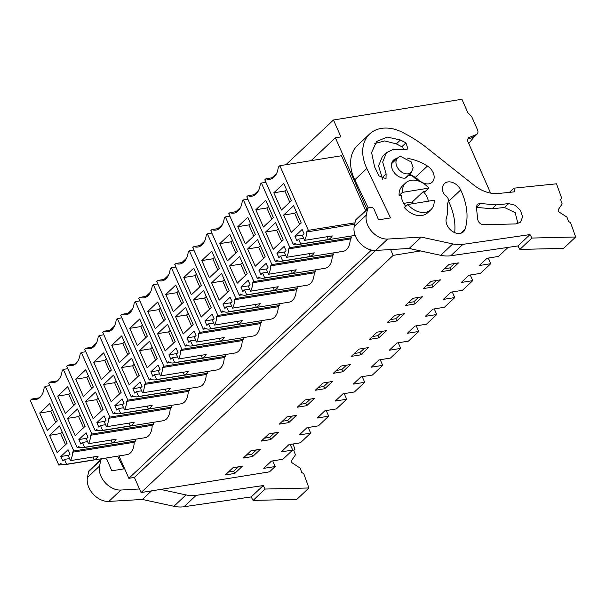 <?xml version="1.0" encoding="UTF-8"?>
<svg xmlns="http://www.w3.org/2000/svg" width="606" height="606" viewBox="0 0 606 606"><rect width="100%" height="100%" fill="white"/><g stroke="black" fill="none" stroke-linecap="round" stroke-linejoin="round"><path stroke-width="0.91" d="M49.533 435.328L59.509 425.942L67.13 443.213L57.153 452.599L49.533 435.328L60.6 433.54L65.531 444.713M60.6 433.54L62.198 432.033M70.478 460.621A15.12 9.393 -99.2 0 0 72.508 452.22L73.826 450.978L45.321 386.34L44.193 387.408A17.915 11.128 -99.2 0 1 35.845 399.505A17.915 11.128 -99.2 0 1 31.845 399.021L30.3 400.475L58.805 465.113L60.562 463.461A15.12 9.393 -99.2 0 0 65.342 464.597A15.12 9.393 -99.2 0 0 66.615 464.241L94.286 459.78A15.12 9.393 80.8 0 0 98.149 456.159L70.478 460.621L68.334 455.757L70.008 454.182L68.039 449.728L60.835 456.507L62.804 460.961L64.471 459.386L66.615 464.241M39.716 413.057L49.692 403.672L57.305 420.943L47.329 430.336L39.716 413.057L50.783 411.277L52.381 409.77M55.707 422.45L50.783 411.277M60.835 456.507L68.925 455.204M64.471 459.386L69.569 458.568M93.051 456.977L94.286 459.78M234.727 473.445L242.445 466.181L232.984 467.711L225.265 474.968L234.727 473.445L233.742 471.218L228.326 472.089M233.742 471.218L238.4 466.832M62.804 464.469L58.805 465.113M65.342 464.597L127.002 454.651A15.12 9.393 -99.2 0 0 134.168 442.266L72.508 452.22M134.168 442.266L135.486 441.032L73.826 450.978M135.486 441.032L134.752 439.365M49.813 385.613L45.321 386.34M39.488 397.786L31.845 399.021M272.708 460.893L275.185 466.514L269.526 471.839L141.069 492.564L134.396 477.422L128.858 478.316L118.988 455.947M275.185 466.514L263.724 468.362L271.435 461.098L282.904 459.25L292.675 450.053L281.214 451.902L288.933 444.645L300.394 442.797L310.681 433.108L299.22 434.964L306.939 427.7L318.4 425.851L328.694 416.17L317.226 418.019L324.945 410.754L336.406 408.906L346.7 399.225L335.239 401.074L342.951 393.817L354.419 391.968L364.706 382.288L353.245 384.136L360.964 376.871L372.425 375.023L382.712 365.342L371.251 367.191L378.97 359.934L390.431 358.078L400.717 348.397L389.257 350.245L396.975 342.988L408.436 341.14L418.731 331.459L407.27 333.308L414.981 326.043L426.45 324.195L436.737 314.514L425.276 316.362L432.995 309.105L444.456 307.257L454.742 297.569L443.281 299.425L451 292.16L462.461 290.312L472.748 280.631L461.287 282.479L469.006 275.215L480.467 273.367L490.762 263.686L479.301 265.534L487.012 258.277L498.473 256.429L508.093 247.377M490.61 193.117L467.544 140.812L468.241 137.827L475.695 134.827L472.968 137.388L467.37 139.175M91.96 347.208L96.49 342.951M109.966 330.262L114.496 326.005M127.98 313.325L132.502 309.06M145.985 296.379L150.515 292.122M163.991 279.442L168.521 275.177M181.997 262.496L186.527 258.239M200.003 245.551L204.533 241.294M218.016 228.613L222.538 224.349M236.022 211.668L240.552 207.411M254.028 194.723L258.557 190.466M272.033 177.785L276.563 173.521M285.926 164.718L333.467 119.988L461.916 99.263L467.809 112.618L471.748 116.753L477.49 129.767A5.106 3.689 -133.3 0 1 477.043 134.131A5.106 3.689 -133.3 0 1 475.695 134.827M333.467 119.988L340.928 136.911L335.398 137.804L366.918 209.275M311.113 160.651L335.398 137.804M128.858 478.316L371.455 250.066M365.63 210.487L341.489 155.75L279.836 165.696L308.34 230.333L306.591 231.984A15.12 9.393 -99.2 0 1 304.576 240.362L302.432 235.507L304.106 233.931L302.136 229.477L294.933 236.257L296.902 240.711L298.569 239.135L300.72 243.998L328.384 239.537A15.12 9.393 80.8 0 0 332.24 235.901L304.576 240.362M170.172 362.6L167.271 363.07L168.604 361.812A15.12 9.393 -99.2 0 0 173.384 362.949L235.045 352.995A15.12 9.393 -99.2 0 0 242.211 340.617L243.529 339.375L242.801 337.709M152.167 379.538L149.258 380.007L150.599 378.75A15.12 9.393 -99.2 0 0 155.378 379.886L217.039 369.94A15.12 9.393 -99.2 0 0 224.205 357.555L225.523 356.313L224.788 354.654M206.191 328.71L203.283 329.179L204.616 327.922A15.12 9.393 -99.2 0 0 209.403 329.058L271.064 319.112A15.12 9.393 -99.2 0 0 278.23 306.727L279.548 305.492L278.813 303.826M188.186 345.655L185.277 346.124L186.61 344.867A15.12 9.393 -99.2 0 0 191.398 346.003L253.05 336.057A15.12 9.393 -99.2 0 0 260.224 323.672L261.542 322.43L260.807 320.763M98.149 430.366L95.24 430.836L96.574 429.578A15.12 9.393 -99.2 0 0 101.353 430.714L163.014 420.769A15.12 9.393 -99.2 0 0 170.18 408.383L171.506 407.141L170.771 405.482M80.136 447.311L77.227 447.781L78.568 446.524A15.12 9.393 -99.2 0 0 83.348 447.66L145.008 437.706A15.12 9.393 -99.2 0 0 152.174 425.329L153.492 424.086L152.757 422.42M134.161 396.483L131.252 396.953L132.593 395.695A15.12 9.393 -99.2 0 0 137.373 396.832L199.033 386.886A15.12 9.393 -99.2 0 0 206.199 374.5L207.517 373.258L206.782 371.592M116.155 413.428L113.246 413.89L114.579 412.633A15.12 9.393 -99.2 0 0 119.367 413.777L181.02 403.823A15.12 9.393 -99.2 0 0 188.193 391.446L189.511 390.203L188.777 388.537M260.216 277.881L257.308 278.351L258.641 277.094A15.12 9.393 -99.2 0 0 263.428 278.237L325.081 268.284A15.12 9.393 -99.2 0 0 332.255 255.899L333.573 254.664L332.838 252.997M278.222 260.944L275.313 261.413L276.647 260.156A15.12 9.393 -99.2 0 0 281.434 261.292L343.087 251.338A15.12 9.393 -99.2 0 0 350.26 238.961L351.578 237.719L350.851 236.067M224.197 311.772L221.288 312.241L222.629 310.984A15.12 9.393 -99.2 0 0 227.409 312.12L289.07 302.167A15.12 9.393 -99.2 0 0 296.236 289.789L297.554 288.547L296.819 286.88M242.203 294.827L239.294 295.296L240.635 294.039A15.12 9.393 -99.2 0 0 245.415 295.175L307.075 285.229A15.12 9.393 -99.2 0 0 314.241 272.844L315.559 271.602L314.825 269.943M421.238 237.09L387.719 239.052A18.392 13.287 -133.3 0 1 371.796 231.477A18.392 13.287 -133.3 0 1 366.327 215.039L367.547 209.138A3.068 2.212 -133.3 0 1 368.054 208.214A3.068 2.212 -133.3 0 1 368.66 207.85L370.296 207.29A3.068 2.212 -133.3 0 1 374.182 209.547L378.553 219.834L390.544 217.902L366.842 168.453A38.822 28.05 -133.3 0 1 369.652 133.971A38.822 28.05 -133.3 0 1 404.74 133.547A107.277 77.507 -133.3 0 1 426.889 147.909L473.945 185.178A33.716 24.361 -133.3 0 0 498.367 193.496L514.562 191.837L513.911 188.171L556.49 183.807L561.694 198.207L560.573 199.465L562.171 203.874L558.406 209.479A2.045 1.477 -133.3 0 0 559.399 212.221L566.951 217.115L568.542 221.523L570.496 222.584L575.7 236.991L531.932 238.052L530.015 234.567L462.901 244.369A35.762 25.838 -133.3 0 1 452.773 243.923L421.238 237.09L409.148 248.46L375.629 250.429L134.396 477.422M141.069 492.564L393.173 255.368L420.602 250.945M390.605 249.551L393.173 255.368M499.867 248.581L496.852 249.021M395.051 315.226L387.332 322.483L396.794 320.96L404.513 313.696L395.051 315.226M450.819 270.132L458.53 262.868L449.069 264.398L441.357 271.662L450.819 270.132L449.834 267.905L444.41 268.784M252.732 456.5L260.451 449.235L250.99 450.766L243.271 458.03L252.732 456.5L251.748 454.273L246.331 455.144M369.327 339.428L378.788 337.906L386.507 330.641L377.038 332.171L369.327 339.428M324.763 388.726L332.482 381.469L323.021 382.992L315.302 390.256L324.763 388.726L323.778 386.507L318.362 387.378M341.026 366.054L333.308 373.311L342.769 371.789L350.488 364.524L341.026 366.054M368.493 347.586L359.032 349.109L351.313 356.373L360.775 354.843L368.493 347.586M297.296 407.202L306.757 405.672L314.476 398.415L305.007 399.937L297.296 407.202M288.751 422.617L296.463 415.352L287.002 416.883L279.283 424.139L288.751 422.617L287.767 420.39L282.343 421.261M278.457 432.298L268.996 433.82L261.277 441.085L270.738 439.555L278.457 432.298M423.344 288.6L432.805 287.077L440.524 279.813L431.063 281.343L423.344 288.6M414.799 304.015L422.518 296.758L413.057 298.281L405.338 305.545L414.799 304.015L413.822 301.788L408.399 302.667M468.794 253.119L459.636 254.459M290.198 444.44L292.675 450.053M289.804 202.199L284.881 191.019L286.479 189.519M273.814 192.806L283.79 183.421L291.403 200.692L281.426 210.077L273.814 192.806L284.881 191.019M273.586 177.535L265.943 178.77A17.915 11.128 -99.2 0 0 269.943 179.255A17.915 11.128 -99.2 0 0 278.29 167.15L279.836 165.696M265.943 178.77L264.799 179.793L293.319 244.468L294.637 243.226A15.12 9.393 -99.2 0 0 299.425 244.369A15.12 9.393 -99.2 0 0 300.72 243.998M291.251 232.348L301.227 222.963L293.607 205.684L283.631 215.077L291.251 232.348M327.142 236.719L328.384 239.537M294.933 236.257L303.023 234.954M298.569 239.135L303.667 238.31M354.692 224.22L306.591 231.984M296.183 244.006L293.319 244.468M354.98 222.811L308.34 230.333M283.631 215.077L294.698 213.289L296.296 211.782M294.698 213.289L299.629 224.462M477.043 134.131L474.316 136.698A5.106 3.689 -133.3 0 1 472.968 137.388M308.204 427.495L310.681 433.108M251.748 454.273L256.406 449.894M152.174 425.329L90.521 435.275A15.12 9.393 -99.2 0 1 88.484 443.683L116.155 439.214A15.12 9.393 80.8 0 1 112.292 442.834L84.62 447.304A15.12 9.393 -99.2 0 1 83.348 447.66M111.057 440.039L112.292 442.834M73.712 405.505L68.789 394.332L70.387 392.824M153.492 424.086L91.839 434.032L63.327 369.395L67.819 368.675M90.521 435.275L91.839 434.032M57.502 380.841L49.851 382.075A17.915 11.128 -99.2 0 0 53.858 382.568A17.915 11.128 -99.2 0 0 62.198 370.463L63.327 369.395M77.227 447.781L48.722 383.143L49.851 382.075M88.484 443.683L86.34 438.812L88.014 437.244L86.052 432.79L78.848 439.562L80.81 444.016L82.484 442.448L87.582 441.622M82.484 442.448L84.62 447.304M78.848 439.562L86.931 438.259M57.721 396.119L67.698 386.734L75.318 404.005L65.334 413.39L57.721 396.119L68.789 394.332M75.159 435.653L85.135 426.268L77.515 408.997L67.539 418.382L75.159 435.653M67.539 418.382L78.606 416.602L80.204 415.095M78.606 416.602L83.537 427.775M326.217 410.55L328.694 416.17M274.412 432.949L269.761 437.327L264.337 438.206M269.761 437.327L270.738 439.555M170.18 408.383L108.527 418.337A15.12 9.393 -99.2 0 1 106.497 426.738L134.161 422.276A15.12 9.393 80.8 0 1 130.298 425.897L102.634 430.358A15.12 9.393 -99.2 0 1 101.353 430.714M129.063 423.094L130.298 425.897M91.726 388.567L86.794 377.386L88.393 375.887M171.506 407.141L109.845 417.095L81.333 352.457L85.825 351.73M108.527 418.337L109.845 417.095M75.508 363.903L67.864 365.138A17.915 11.128 -99.2 0 0 71.864 365.623A17.915 11.128 -99.2 0 0 80.204 353.518L81.333 352.457M95.24 430.836L66.728 366.198L67.864 365.138M106.497 426.738L104.346 421.874L106.02 420.299L104.058 415.845L96.854 422.624L98.816 427.078L100.49 425.503L105.588 424.677M100.49 425.503L102.634 430.358M96.854 422.624L104.936 421.322M75.727 379.174L85.704 369.789L93.324 387.06L83.348 396.445L75.727 379.174L86.794 377.386M93.165 418.716L103.141 409.33L95.528 392.052L85.552 401.445L93.165 418.716M85.552 401.445L96.612 399.657L98.217 398.15M96.612 399.657L101.543 410.83M344.223 393.612L346.7 399.225M287.767 420.39L292.425 416.004M188.193 391.446L126.533 401.392A15.12 9.393 -99.2 0 1 124.503 409.792L152.167 405.331A15.12 9.393 80.8 0 1 148.303 408.952L120.639 413.421A15.12 9.393 -99.2 0 1 119.367 413.777M147.069 406.156L148.303 408.952M109.731 371.622L104.8 360.449L106.398 358.941M189.511 390.203L127.851 400.149L99.346 335.512L103.838 334.792M126.533 401.392L127.851 400.149M93.513 346.958L85.87 348.192A17.915 11.128 -99.2 0 0 89.87 348.677A17.915 11.128 -99.2 0 0 98.21 336.58L99.346 335.512M113.246 413.89L84.734 349.261L85.87 348.192M124.503 409.792L122.359 404.929L124.025 403.354L122.064 398.899L114.86 405.679L116.822 410.133L118.496 408.558L123.594 407.74M118.496 408.558L120.639 413.421M114.86 405.679L122.942 404.376M93.733 362.229L103.709 352.844L111.33 370.115L101.353 379.507L93.733 362.229L104.8 360.449M111.171 401.77L121.155 392.385L113.534 375.114L103.558 384.499L111.171 401.77M103.558 384.499L114.625 382.712L116.223 381.212M114.625 382.712L119.549 393.892M362.229 376.667L364.706 382.288M310.431 399.066L305.772 403.445L300.356 404.323M305.772 403.445L306.757 405.672M206.199 374.5L144.539 384.446A15.12 9.393 -99.2 0 1 142.508 392.855L170.172 388.385A15.12 9.393 80.8 0 1 166.317 392.014L138.645 396.475A15.12 9.393 -99.2 0 1 137.373 396.832M165.082 389.211L166.317 392.014M127.737 354.677L122.806 343.504L124.412 341.996M207.517 373.258L145.857 383.212L117.352 318.574L121.844 317.847M144.539 384.446L145.857 383.212M111.519 330.012L103.876 331.247A17.915 11.128 -99.2 0 0 107.876 331.74A17.915 11.128 -99.2 0 0 116.216 319.635L117.352 318.574M131.252 396.953L102.747 332.315L103.876 331.247M142.508 392.855L140.365 387.984L142.039 386.416L140.069 381.962L132.865 388.741L134.835 393.188L136.501 391.62L141.599 390.794M136.501 391.62L138.645 396.475M132.865 388.741L140.956 387.431M111.739 345.291L121.723 335.906L129.336 353.177L119.359 362.562L111.739 345.291L122.806 343.504M129.184 384.833L139.16 375.44L131.54 358.169L121.564 367.554L129.184 384.833M121.564 367.554L132.631 365.774L134.229 364.267M132.631 365.774L137.562 376.947M380.235 359.729L382.712 365.342M323.778 386.507L328.437 382.121M224.205 357.555L162.552 367.509A15.12 9.393 -99.2 0 1 160.514 375.909L188.186 371.448A15.12 9.393 80.8 0 1 184.322 375.069L156.651 379.53A15.12 9.393 -99.2 0 1 155.378 379.886M183.088 372.266L184.322 375.069M145.743 337.739L140.819 326.558L142.418 325.058M225.523 356.313L163.87 366.266L135.358 301.629L139.85 300.902M162.552 367.509L163.87 366.266M129.532 313.075L121.882 314.309A17.915 11.128 -99.2 0 0 125.881 314.794A17.915 11.128 -99.2 0 0 134.229 302.697L135.358 301.629M149.258 380.007L120.753 315.37L121.882 314.309M160.514 375.909L158.371 371.046L160.045 369.471L158.075 365.017L150.879 371.796L152.841 376.25L154.515 374.675L159.613 373.857M154.515 374.675L156.651 379.53M150.879 371.796L158.961 370.493M129.752 328.346L139.728 318.961L147.349 336.232L137.365 345.617L129.752 328.346L140.819 326.558M147.19 367.887L157.166 358.502L149.546 341.223L139.569 350.616L147.19 367.887M139.569 350.616L150.636 348.829L152.235 347.321M150.636 348.829L155.568 360.002M398.24 342.784L400.717 348.397M346.443 365.176L341.792 369.562L336.368 370.433M341.792 369.562L342.769 371.789M242.211 340.617L180.558 350.563A15.12 9.393 -99.2 0 1 178.528 358.964L206.191 354.502A15.12 9.393 80.8 0 1 202.328 358.123L174.664 362.593A15.12 9.393 -99.2 0 1 173.384 362.949M201.094 355.328L202.328 358.123M163.756 320.794L158.825 309.621L160.423 308.113M243.529 339.375L181.876 349.321L153.363 284.684L157.855 283.964M180.558 350.563L181.876 349.321M147.538 296.129L139.888 297.364A17.915 11.128 -99.2 0 0 143.895 297.857A17.915 11.128 -99.2 0 0 152.235 285.752L153.363 284.684M167.271 363.07L138.759 298.432L139.888 297.364M178.528 358.964L176.376 354.101L178.05 352.525L176.088 348.079L168.885 354.851L170.847 359.305L172.521 357.729L177.619 356.911M172.521 357.729L174.664 362.593M168.885 354.851L176.967 353.548M147.758 311.408L157.734 302.015L165.355 319.286L155.378 328.679L147.758 311.408L158.825 309.621M165.196 350.942L175.172 341.557L167.559 324.286L157.575 333.671L165.196 350.942M157.575 333.671L168.642 331.883L170.248 330.384M168.642 331.883L173.574 343.064M416.254 325.839L418.731 331.459M364.456 348.238L359.797 352.616L354.374 353.495M359.797 352.616L360.775 354.843M260.224 323.672L198.563 333.618A15.12 9.393 -99.2 0 1 196.533 342.026L224.197 337.557A15.12 9.393 80.8 0 1 220.334 341.186L192.67 345.647A15.12 9.393 -99.2 0 1 191.398 346.003M219.099 338.383L220.334 341.186M181.762 303.856L176.831 292.675L178.429 291.175M261.542 322.43L199.882 332.383L171.377 267.746L175.869 267.019M198.563 333.618L199.882 332.383M165.544 279.192L157.901 280.419A17.915 11.128 -99.2 0 0 161.9 280.911A17.915 11.128 -99.2 0 0 170.241 268.806L171.377 267.746M185.277 346.124L156.765 281.487L157.901 280.419M196.533 342.026L194.382 337.163L196.056 335.588L194.094 331.134L186.89 337.913L188.852 342.367L190.526 340.792L195.624 339.966M190.526 340.792L192.67 345.647M186.89 337.913L194.973 336.603M165.764 294.463L175.74 285.078L183.36 302.349L173.384 311.734L165.764 294.463L176.831 292.675M183.201 334.004L193.178 324.611L185.565 307.34L175.589 316.726L183.201 334.004M175.589 316.726L186.656 314.946L188.254 313.438M186.656 314.946L191.579 326.119M434.26 308.901L436.737 314.514M382.462 331.293L377.803 335.679L372.387 336.55M377.803 335.679L378.788 337.906M278.23 306.727L216.569 316.68A15.12 9.393 -99.2 0 1 214.539 325.081L242.203 320.619A15.12 9.393 80.8 0 1 238.34 324.24L210.676 328.702A15.12 9.393 -99.2 0 1 209.403 329.058M237.105 321.438L238.34 324.24M199.768 286.911L194.837 275.738L196.442 274.23M279.548 305.492L217.887 315.438L189.383 250.801L193.875 250.073M216.569 316.68L217.887 315.438M183.55 262.246L175.907 263.481A17.915 11.128 -99.2 0 0 179.906 263.966A17.915 11.128 -99.2 0 0 188.246 251.869L189.383 250.801M203.283 329.179L174.778 264.542L175.907 263.481M214.539 325.081L212.395 320.218L214.062 318.642L212.1 314.188L204.896 320.968L206.866 325.422L208.532 323.846L213.63 323.028M208.532 323.846L210.676 328.702M204.896 320.968L212.979 319.665M183.769 277.518L193.753 268.132L201.366 285.403L191.39 294.789L183.769 277.518L194.837 275.738M201.215 317.059L211.191 307.674L203.571 290.403L193.594 299.788L201.215 317.059M193.594 299.788L204.661 298L206.26 296.493M204.661 298L209.593 309.174M452.265 291.956L454.742 297.569M400.468 314.347L395.809 318.733L390.393 319.604M395.809 318.733L396.794 320.96M296.236 289.789L234.575 299.735A15.12 9.393 -99.2 0 1 232.545 308.143L260.216 303.674A15.12 9.393 80.8 0 1 256.353 307.295L228.682 311.764A15.12 9.393 -99.2 0 1 227.409 312.12M255.118 304.5L256.353 307.295M217.774 269.965L212.85 258.792L214.448 257.285M297.554 288.547L235.901 298.493L207.388 233.855L211.88 233.136M234.575 299.735L235.901 298.493M201.563 245.301L193.912 246.536A17.915 11.128 -99.2 0 0 197.912 247.028A17.915 11.128 -99.2 0 0 206.26 234.923L207.388 233.855M221.288 312.241L192.784 247.604L193.912 246.536M232.545 308.143L230.401 303.273L232.075 301.705L230.106 297.251L222.91 304.023L224.871 308.477L226.546 306.909L231.636 306.083M226.546 306.909L228.682 311.764M222.91 304.023L230.992 302.72M201.783 260.58L211.759 251.187L219.372 268.466L209.396 277.851L201.783 260.58L212.85 258.792M219.22 300.114L229.197 290.728L221.576 273.457L211.6 282.843L219.22 300.114M211.6 282.843L222.667 281.055L224.265 279.555M222.667 281.055L227.598 292.236M470.271 275.01L472.748 280.631M413.822 301.788L418.473 297.41M314.241 272.844L252.588 282.797A15.12 9.393 -99.2 0 1 250.551 291.198L278.222 286.736A15.12 9.393 80.8 0 1 274.359 290.357L246.695 294.819A15.12 9.393 -99.2 0 1 245.415 295.175M273.124 287.555L274.359 290.357M235.787 253.028L230.856 241.847L232.454 240.347M315.559 271.602L253.906 281.555L225.394 216.918L229.886 216.19M252.588 282.797L253.906 281.555M219.569 228.364L211.918 229.591A17.915 11.128 -99.2 0 0 215.925 230.083A17.915 11.128 -99.2 0 0 224.265 217.978L225.394 216.918M239.294 295.296L210.79 230.659L211.918 229.591M250.551 291.198L248.407 286.335L250.081 284.759L248.119 280.305L240.915 287.085L242.877 291.539L244.551 289.963L249.649 289.138M244.551 289.963L246.695 294.819M240.915 287.085L248.998 285.782M219.789 243.635L229.765 234.249L237.385 251.52L227.409 260.906L219.789 243.635L230.856 241.847M237.226 283.176L247.203 273.783L239.59 256.512L229.606 265.905L237.226 283.176M229.606 265.905L240.673 264.118L242.271 262.61M240.673 264.118L245.604 275.291M488.284 258.073L490.762 263.686M436.487 280.464L431.828 284.85L426.404 285.721M431.828 284.85L432.805 287.077M332.255 255.899L270.594 265.852A15.12 9.393 -99.2 0 1 268.564 274.253L296.228 269.791A15.12 9.393 80.8 0 1 292.365 273.412L264.701 277.874A15.12 9.393 -99.2 0 1 263.428 278.237M291.13 270.609L292.365 273.412M253.793 236.082L248.861 224.909L250.46 223.402M333.573 254.664L271.912 264.61L243.407 199.972L247.899 199.245M270.594 265.852L271.912 264.61M237.575 211.418L229.932 212.653A17.915 11.128 -99.2 0 0 233.931 213.138A17.915 11.128 -99.2 0 0 242.271 201.04L243.407 199.972M257.308 278.351L228.795 213.713L229.932 212.653M268.564 274.253L266.413 269.39L268.087 267.814L266.125 263.36L258.921 270.14L260.883 274.594L262.557 273.018L267.655 272.2M262.557 273.018L264.701 277.874M258.921 270.14L267.004 268.837M237.794 226.689L247.771 217.304L255.391 234.575L245.415 243.968L237.794 226.689L248.861 224.909M255.232 266.231L265.208 256.846L257.595 239.575L247.619 248.96L255.232 266.231M247.619 248.96L258.686 247.172L260.285 245.672M258.686 247.172L263.61 258.345M449.834 267.905L454.492 263.527M350.26 238.961L288.6 248.907A15.12 9.393 -99.2 0 1 286.57 257.315L314.234 252.846A15.12 9.393 80.8 0 1 310.37 256.467L282.707 260.936A15.12 9.393 -99.2 0 1 281.434 261.292M309.136 253.672L310.37 256.467M271.799 219.137L266.867 207.964L268.466 206.457M351.578 237.719L289.918 247.665L261.413 183.035L265.905 182.308M288.6 248.907L289.918 247.665M255.58 194.473L247.937 195.708A17.915 11.128 -99.2 0 0 251.937 196.2A17.915 11.128 -99.2 0 0 260.277 184.095L261.413 183.035M275.313 261.413L246.801 196.776L247.937 195.708M286.57 257.315L284.426 252.444L286.093 250.876L284.131 246.422L276.927 253.194L278.889 257.648L280.563 256.08L285.661 255.255M280.563 256.08L282.707 260.936M276.927 253.194L285.009 251.891M255.8 209.752L265.776 200.366L273.397 217.637L263.421 227.023L255.8 209.752L266.867 207.964M273.238 249.286L283.222 239.9L275.601 222.629L265.625 232.015L273.238 249.286M265.625 232.015L276.692 230.235L278.29 228.727M276.692 230.235L281.616 241.408M400.725 156.446L411.201 161.961L413.156 167.741L411.376 172.384L408.383 173.816A9.961 7.196 -133.3 0 1 397.907 168.301A9.961 7.196 -133.3 0 1 397.725 157.871A9.961 7.196 -133.3 0 1 400.725 156.446M403.702 203.381L412.224 202.01A15.839 11.438 -133.3 0 1 413.565 203.571M407.815 204.502L404.467 207.646A18.392 13.287 -133.3 0 0 422.026 215.478A18.392 13.287 -133.3 0 0 427.563 212.842L430.904 209.699A18.392 13.287 -133.3 0 1 425.374 212.335A18.392 13.287 -133.3 0 1 407.815 204.502L434.146 200.253A18.392 13.287 -133.3 0 1 430.904 209.699M405.815 206.381A15.839 11.438 -133.3 0 1 402.884 201.821A15.839 11.438 -133.3 0 1 401.278 195.155L399.112 195.503L402.46 192.36L428.79 188.11L425.45 191.254L423.283 191.602L412.224 202.01M399.112 195.503A18.392 13.287 -133.3 0 1 402.354 186.057L405.702 182.906A18.392 13.287 -133.3 0 1 411.232 180.27A18.392 13.287 -133.3 0 1 428.79 188.11M402.46 192.36A18.392 13.287 -133.3 0 1 405.702 182.906M251.157 496.935L263.246 485.557L196.132 495.367A35.762 25.838 -133.3 0 1 186.004 494.913L173.907 506.29A35.762 25.838 -133.3 0 0 184.042 506.737L251.157 496.935L253.073 500.42L296.842 499.359L308.931 487.981L303.727 473.574L301.773 472.513L300.182 468.105L292.63 463.211A2.045 1.477 -133.3 0 1 291.637 460.469L295.402 454.864L293.804 450.455L294.925 449.205L293.039 443.978M173.907 506.29L142.38 499.45L108.86 501.42A18.392 13.287 -133.3 0 1 92.938 493.845A18.392 13.287 -133.3 0 1 87.469 477.407L88.688 471.506A3.068 2.212 -133.3 0 1 89.196 470.574L101.285 459.204A3.068 2.212 -133.3 0 1 101.891 458.84L102.649 458.583M253.073 500.42L265.163 489.042L308.931 487.981M263.246 485.557L265.163 489.042M186.004 494.913L160.62 489.413M142.38 499.45L151.485 490.883M139.478 488.959L120.95 490.042A18.392 13.287 -133.3 0 1 105.027 482.467A18.392 13.287 -133.3 0 1 99.558 466.029L100.778 460.128A3.068 2.212 -133.3 0 1 101.285 459.204M104.762 458.242A3.068 2.212 -133.3 0 1 107.413 460.537L111.784 470.824L123.775 468.892L117.678 456.159M195.109 483.846A11.241 8.12 -133.3 0 1 191.246 484.467M423.283 191.602A15.839 11.438 -133.3 0 1 427.033 197.079A15.839 11.438 -133.3 0 1 428.381 201.177M460.689 189.966A60.274 43.549 -133.3 0 1 465.075 229.151A11.241 8.12 -133.3 0 1 463.431 231.795A11.241 8.12 -133.3 0 1 451.508 230.727A11.241 8.12 -133.3 0 1 446.311 218.319A37.807 27.308 -133.3 0 0 447.448 206.57A11.241 8.12 -133.3 0 1 448.167 202.146A5.106 3.689 -133.3 0 0 445.713 195.7A5.106 3.689 -133.3 0 1 443.266 192.655A11.241 8.12 -133.3 0 1 444.463 183.55A11.241 8.12 -133.3 0 1 460.689 189.966L448.599 201.336A60.274 43.549 -133.3 0 1 454.659 232.613M407.838 158.484A46.995 33.951 -133.3 0 1 420.761 162.408A46.995 33.951 -133.3 0 1 427.435 166.036A11.241 8.12 -133.3 0 1 432.154 182.209A11.241 8.12 -133.3 0 1 421.465 182.02A24.52 17.718 -133.3 0 0 417.988 180.126A11.241 8.12 -133.3 0 1 413.762 177.141A5.106 3.689 -133.3 0 0 407.709 176.088A5.106 3.689 -133.3 0 0 407.202 176.732A5.106 3.689 -133.3 0 1 406.694 177.384A5.106 3.689 -133.3 0 1 404.853 178.149A11.241 8.12 -133.3 0 1 393.483 171.498A11.241 8.12 -133.3 0 1 393.506 160.09A11.241 8.12 -133.3 0 1 396.892 158.477A46.995 33.951 -133.3 0 1 397.127 158.439M508.601 203.631L496.2 204.896L480.505 203.51L477.263 204.139L476.43 207.305L477.619 218.857C478.195 222.296 480.157 224.258 483.512 224.72L515.926 223.932L520.501 222.175L522.569 216.91L520.456 210.327L515.039 205.184L508.601 203.631L504.48 207.502L492.08 208.775L476.392 207.388M374.584 166.817L378.947 175.922L386.022 178.717L386.113 173.861L382.674 162.029L386.507 152.644L392.961 149.568L405.785 149.5L407.929 148.917L405.959 142.88L400.445 140.009L387.249 137.092L376.659 141.418L371.607 152.538L374.584 166.817M513.911 188.171L509.464 192.36M575.7 236.991L563.61 248.362L519.842 249.43L531.932 238.052M530.015 234.567L517.925 245.945L519.842 249.43M517.925 245.945L450.811 255.747A35.762 25.838 -133.3 0 1 440.676 255.3L409.148 248.46M387.719 239.052L375.629 250.429A18.392 13.287 -133.3 0 1 359.706 242.855A18.392 13.287 -133.3 0 1 354.237 226.417L355.457 220.516A3.068 2.212 -133.3 0 1 355.964 219.584L368.054 208.214M368.274 208.032L354.752 179.823A38.822 28.05 -133.3 0 1 357.563 145.349L369.652 133.971M409.489 174.164A46.995 33.951 -133.3 0 1 415.345 177.414A11.241 8.12 -133.3 0 1 418.92 180.573M517.971 223.614L515.161 212.608L504.48 207.502M382.628 179.232L378.561 165.9L382.394 156.522L386.507 152.644M404.187 149.311L401.846 146.75L396.324 143.887L384.734 140.925L374.788 143.546M473.99 136.956L468.749 143.546M473.157 137.782L474.112 136.873M184.042 506.737L196.132 495.367M108.86 501.42L120.95 490.042M99.558 466.029L87.469 477.407M88.688 471.506L100.778 460.128M462.901 244.369L450.811 255.747M452.773 243.923L440.676 255.3M366.327 215.039L354.237 226.417M367.547 209.138L355.457 220.516M366.842 168.453L354.752 179.823M465.075 229.151L460.689 233.28M396.892 158.477L391.696 163.362M407.202 176.732L406.02 177.846M427.435 166.036L415.345 177.414M496.2 204.896L492.08 208.775M480.505 203.51L476.437 207.343M386.113 173.861L382 177.74M405.959 142.88L401.846 146.75M400.445 140.009L396.324 143.887M355.139 235.378L299.425 244.369M411.383 172.384L405.323 178.088M397.725 157.871L391.643 163.597M407.709 176.088L405.694 177.982"/></g></svg>
